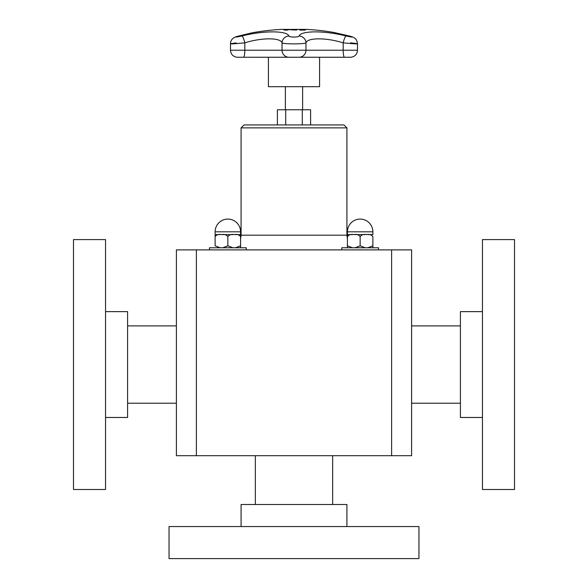 <?xml version="1.0" encoding="UTF-8"?>
<svg xmlns="http://www.w3.org/2000/svg" width="588" height="588" viewBox="0 0 588 588"><rect width="100%" height="100%" fill="white"/><g stroke="black" fill="none" stroke-linecap="round" stroke-linejoin="round"><path stroke-width="0.88" d="M310.604 124.935L310.604 109.765L277.396 109.765L277.396 124.935M285.386 109.765L285.386 86.686M319.578 57.257L319.578 86.686L268.422 86.686L268.422 57.257L237.015 57.249M293.949 29.532L296.227 29.606L297.058 29.812L296.198 30.032L290.817 29.812L293.949 29.584M294.831 29.598L297.058 29.87M291.795 29.804L296.08 29.863M290.817 29.87L293.037 29.598M301.997 30.025A235.207 93.139 -90 0 0 299.535 29.54A234.73 215.539 -90 0 1 300.394 29.54A235.207 93.139 90 0 1 302.857 30.025A234.244 215.098 -90 0 1 305.032 30.039A235.193 93.139 90 0 1 305.363 30.113A234.171 215.024 90 0 0 300.152 30.113A235.193 93.139 -90 0 0 299.821 30.039A234.244 215.098 -90 0 1 301.997 30.025L301.997 30.084A234.186 215.039 -90 0 0 300.064 30.091M299.887 29.598A234.671 215.487 -90 0 1 300.394 29.598A235.149 93.117 90 0 1 302.857 30.084A234.186 215.039 -90 0 1 305.032 30.098A235.134 93.11 90 0 1 305.099 30.113M289.031 29.54A234.73 215.862 90 0 1 289.891 29.547A235.2 92.382 90 0 0 287.12 30.106A234.171 215.348 -90 0 0 285.489 30.098L283.857 29.922L287.267 29.723A234.546 215.693 90 0 1 287.995 29.723A235.207 92.389 -90 0 1 289.031 29.54L289.031 29.598A234.671 215.803 90 0 1 289.561 29.606M284.761 29.907L285.864 30.084A234.186 215.362 90 0 1 286.576 30.084A235.149 92.367 -90 0 1 287.679 29.848L287.679 29.79A234.48 215.634 -90 0 0 287.091 29.782L285.864 30.025A234.244 215.414 90 0 1 286.576 30.025L286.576 30.084M283.967 30.061L285.783 29.804M286.474 29.79L287.267 29.782A234.487 215.642 90 0 1 287.995 29.782A235.149 92.367 -90 0 1 289.031 29.598M286.576 30.025A235.207 92.389 -90 0 1 287.679 29.79M238.03 36.169A7.056 3.572 74.4 0 1 238.059 36.162A7.056 3.572 74.4 0 1 238.28 36.111L251.899 32.855A235.207 235.207 0 0 1 281.299 29.4L306.701 29.4A235.207 235.207 0 0 1 333.999 32.48L349.228 35.978A7.056 2.918 -75 0 1 349.397 36.008A7.056 2.918 -75 0 1 349.566 36.074M236.28 42.961C224.807 44.254 232.334 44.137 244.821 42.828C261.66 37.544 280.572 37.514 282.042 42.828L282.042 50.223A7.056 7.005 90 0 0 288.407 57.249L299.593 57.249A0.588 0.581 90 0 1 299.542 57.257L351.036 57.257L299.593 57.249A7.056 7.005 -90 0 0 305.958 50.223L230.496 50.223L230.496 43.843C230.496 39.918 233.017 37.36 238.059 36.162L252.054 32.825M349.228 35.978C353.719 37.404 352.668 37.404 346.075 35.978C324.686 30.502 300.924 30.532 299.116 35.978C298.785 37.411 289.2 37.404 288.884 35.978C287.032 30.495 263.174 30.532 241.925 35.978A7.056 1.294 76.1 0 1 244.821 42.828L244.821 50.223A7.056 1.33 90 0 1 243.608 57.249L288.458 57.257A0.588 0.581 90 0 0 288.51 57.249M288.884 35.978A7.056 6.806 152.8 0 0 282.042 42.828C282.777 44.21 305.187 44.218 305.958 42.828C307.399 37.544 326.23 37.514 343.179 42.828C356.357 44.21 363.333 44.218 350.573 42.828M346.075 35.978A7.056 1.294 103.9 0 0 343.179 42.828L343.179 50.223L305.958 50.223L305.958 42.828A7.056 6.806 27.2 0 0 299.116 35.978M220.125 247.769L215.12 245.799L215.12 234.605L215.12 236.574L215.12 234.605L220.125 234.605M240.58 231.812A12.73 12.73 0 0 0 227.85 219.081A12.73 12.73 0 0 0 215.12 231.812L240.58 231.812L240.58 236.574L240.58 234.605L240.58 236.574L240.58 234.605L235.575 234.605M352.425 247.769L347.42 245.799L347.42 247.769L347.42 234.605L347.42 238.985L346.92 235.185L241.08 235.185L240.58 238.985L240.58 236.574C239 234.693 236.876 234.039 234.215 234.605C231.547 234.039 229.423 234.693 227.85 236.574L227.85 245.799L227.85 236.574C226.27 234.693 224.146 234.039 221.485 234.605C218.817 234.039 216.693 234.693 215.12 236.574L215.12 245.799M196.377 249.885L176.393 249.885L176.393 455.693L196.377 455.693L196.377 249.885L411.607 249.885L411.607 455.693L391.623 455.693L391.623 249.885M372.88 236.574L372.88 247.769L372.88 236.574C371.307 234.693 369.183 234.039 366.515 234.605C363.854 234.039 361.73 234.693 360.15 236.574L360.15 245.799L360.15 236.574C358.577 234.693 356.453 234.039 353.785 234.605C351.124 234.039 349 234.693 347.42 236.574L347.42 234.605L352.425 234.605M241.08 526.554L241.08 504.504L346.92 504.504L346.92 526.554M169.043 526.554L418.957 526.554L418.957 558.6L169.043 558.6L169.043 526.554M482.461 417.473L460.411 417.473L460.411 311.633L482.461 311.633M482.461 489.51L482.461 239.595L514.507 239.595L514.507 489.51L482.461 489.51M105.539 311.633L127.589 311.633L127.589 417.473L105.539 417.473M105.539 239.595L105.539 489.51L73.493 489.51L73.493 239.595L105.539 239.595M196.377 455.693L391.623 455.693M176.393 405.183L176.393 364.553M346.92 127.875L241.08 127.875L244.02 124.935L343.98 124.935L346.92 127.875L346.92 235.185M341.775 249.885L341.775 247.769L378.525 247.769L378.525 249.885M355.145 234.605L365.155 234.605M367.875 234.605L372.88 234.605L372.88 231.812A12.73 12.73 0 0 0 360.15 219.081A12.73 12.73 0 0 0 347.42 231.812L372.88 231.812M347.42 231.812L347.42 236.574M365.155 247.769L360.15 245.799L355.145 247.769M372.88 245.799L367.875 247.769M209.475 249.885L209.475 247.769L246.225 247.769L246.225 249.885M222.845 234.605L232.855 234.605M215.12 231.812L215.12 236.574M232.855 247.769L227.85 245.799L222.845 247.769M235.575 247.769L240.58 245.799L240.58 247.769L240.58 236.574M285.702 124.935L285.702 109.765M302.298 124.935L302.298 109.765M243.608 57.249L288.407 57.249A0.588 0.581 90 0 0 288.458 57.257L299.542 57.257A0.588 0.581 90 0 1 299.49 57.249M344.392 57.249A7.056 1.33 -90 0 1 343.179 50.223L357.504 50.223C357.166 54.221 355.027 56.558 351.087 57.249M241.925 35.978C235.59 37.367 234.377 37.411 238.28 36.111M302.614 109.765L302.614 86.686M350.985 57.249L325.972 57.257M236.913 57.249C232.973 56.558 230.834 54.221 230.496 50.223M357.504 50.223L357.504 43.843C356.879 39.933 356.049 37.588 349.397 36.015L334.006 32.487M127.589 403.214L176.393 403.214M127.589 325.892L176.393 325.892M460.411 325.892L411.607 325.892M460.411 403.214L411.607 403.214M332.661 504.504L332.661 455.693M255.339 504.504L255.339 455.693M241.08 127.875L241.08 235.185"/></g></svg>
